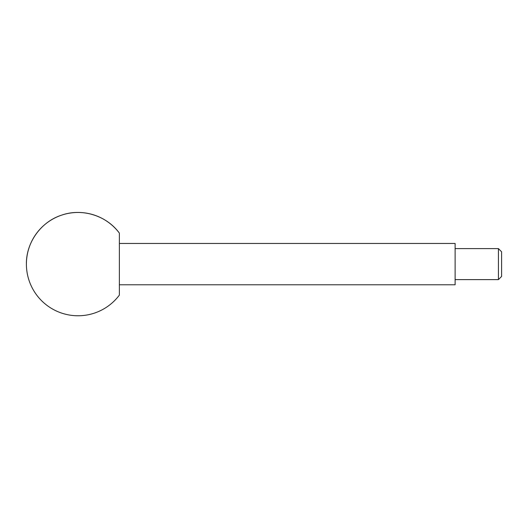 <?xml version="1.0" encoding="UTF-8"?>
<svg xmlns="http://www.w3.org/2000/svg" width="528" height="528" viewBox="0 0 528 528"><rect width="100%" height="100%" fill="white"/><g stroke="black" fill="none" stroke-linecap="round" stroke-linejoin="round"><path stroke-width="0.4" stroke-dasharray="2.64 1.98" d="M501.6 276.441L501.6 251.79M498.432 279.609L498.432 248.615M455.116 284.777L455.116 243.454M119.374 295.106L119.374 233.125"/><path stroke-width="0.79" d="M498.432 279.609L498.432 248.615L501.6 251.79L501.6 276.441L498.432 279.609L455.116 279.609M119.374 243.454L455.116 243.454L455.116 284.777L119.374 284.777M119.374 233.125L119.374 295.106A51.652 51.652 0 0 1 26.4 264.112C26.083 242.425 41.045 221.674 61.717 215.114C82.196 207.953 106.616 215.582 119.374 233.125A51.652 51.652 0 0 0 26.4 264.112M498.432 248.615L455.116 248.615"/></g></svg>
